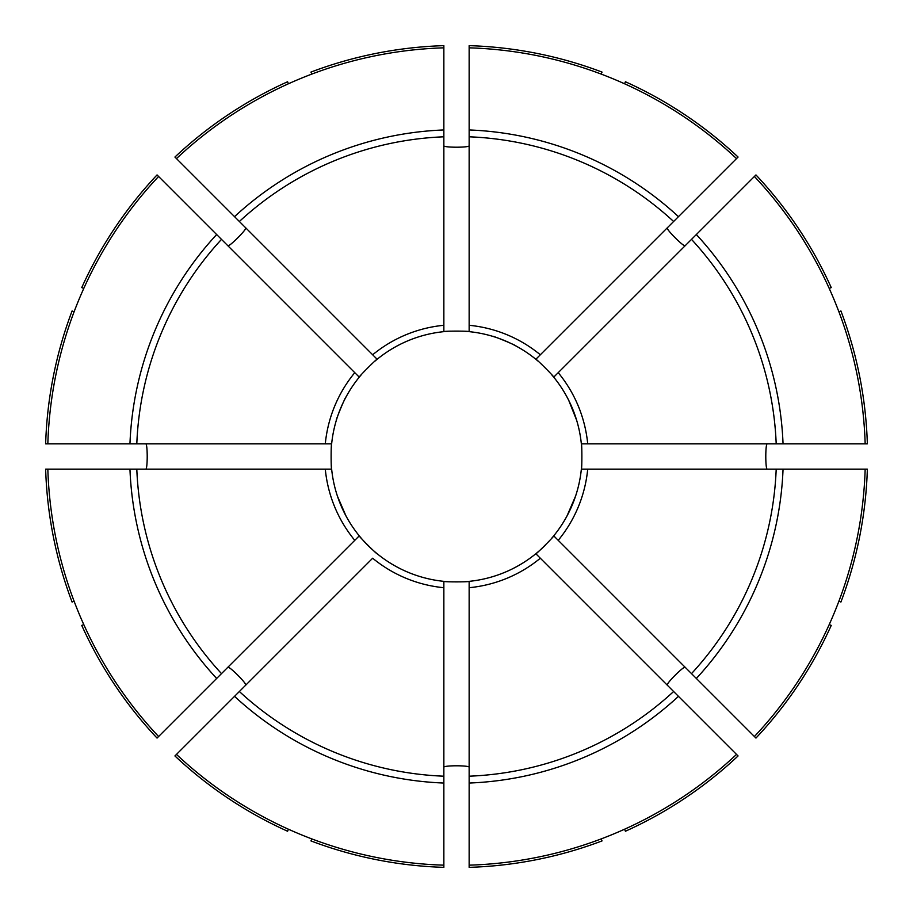 <?xml version="1.0" encoding="UTF-8"?>
<svg xmlns="http://www.w3.org/2000/svg" width="913" height="913" viewBox="0 0 913 913"><rect width="100%" height="100%" fill="white"/><g stroke="black" fill="none" stroke-linecap="round" stroke-linejoin="round"><path stroke-width="1.37" d="M865.17 443.855L587.71 443.855A131.814 131.814 0 0 0 558.22 372.664L754.412 176.471A408.864 408.864 0 0 1 865.17 443.855L867.35 443.855A411.044 411.044 0 0 0 840.919 310.956L838.899 311.801M83.779 288.428L81.759 287.595A411.044 411.044 0 0 1 157.047 174.931L359.266 377.16A125.492 125.492 0 0 0 331.647 443.855C330.951 443.079 330.951 469.921 331.647 469.145A125.492 125.492 0 0 0 359.266 535.84C358.227 535.783 377.206 554.762 377.16 553.735A125.492 125.492 0 0 0 443.855 581.353C443.079 582.049 469.921 582.049 469.145 581.353A125.492 125.492 0 0 0 545.244 545.244M227.782 245.677C228.615 247.685 247.685 228.627 245.677 227.782M176.471 158.588L234.538 216.655A326.797 326.797 0 0 1 443.855 129.954L443.855 47.83A408.864 408.864 0 0 0 176.471 158.588L174.931 157.047A411.044 411.044 0 0 1 287.595 81.759L288.428 83.779M145.692 469.145C147.712 469.978 147.712 443.022 145.692 443.855M336.304 420.402C335.368 420.859 345.639 396.059 345.993 397.029M536.068 553.951L535.84 553.735C535.783 554.773 554.762 535.794 553.735 535.84A125.492 125.492 0 0 0 581.353 469.145C582.049 469.921 582.049 443.079 581.353 443.855A125.492 125.492 0 0 0 551.338 374.319M624.572 829.221L625.405 831.241A411.044 411.044 0 0 0 738.069 755.953L535.84 553.735M443.855 587.71L443.855 865.17A408.864 408.864 0 0 1 176.471 754.412L372.664 558.22A131.814 131.814 0 0 0 443.855 587.71L443.855 581.353A125.492 125.492 0 0 0 447.553 581.672A125.492 125.492 0 0 1 443.855 581.353M176.471 754.412L174.931 755.953A411.044 411.044 0 0 0 287.595 831.241L288.428 829.221M359.049 376.932L359.266 377.16C358.238 377.206 377.217 358.227 377.16 359.266A125.492 125.492 0 0 0 374.319 361.662M197.311 215.194L201.784 219.668M601.199 74.101L602.044 72.081A411.044 411.044 0 0 0 469.145 45.65L469.145 331.647C469.921 330.951 443.079 330.951 443.855 331.647A125.492 125.492 0 0 0 377.16 359.266L239.377 221.494A319.949 319.949 0 0 1 443.855 136.802L443.855 331.647A125.492 125.492 0 0 1 447.564 331.328M469.145 102.598L469.145 108.921L469.145 102.598M443.855 865.17L443.855 867.35A411.044 411.044 0 0 1 310.956 840.919L311.801 838.899M581.672 447.564A125.492 125.492 0 0 0 553.735 377.16L558.22 372.664L553.735 377.16C554.773 377.217 535.794 358.238 535.84 359.266A125.492 125.492 0 0 0 465.447 331.328M711.216 219.668L715.689 215.194M754.412 176.471L755.953 174.931A411.044 411.044 0 0 1 831.241 287.595L829.221 288.428M158.588 736.529A408.864 408.864 0 0 1 47.83 469.145L325.29 469.145A131.814 131.814 0 0 0 354.78 540.336L157.047 738.069A411.044 411.044 0 0 1 81.759 625.405L83.779 624.572M736.529 754.412A408.864 408.864 0 0 1 469.145 865.17L469.145 867.35A411.044 411.044 0 0 0 602.044 840.919L601.199 838.899M469.145 865.17L469.145 581.353A125.492 125.492 0 0 1 465.436 581.672A125.492 125.492 0 0 0 469.145 581.353M74.101 311.801L72.081 310.956A411.044 411.044 0 0 0 45.65 443.855L331.647 443.855A125.492 125.492 0 0 0 331.328 447.553A125.492 125.492 0 0 1 331.647 443.855M469.145 47.83A408.864 408.864 0 0 1 736.529 158.588L738.069 157.047A411.044 411.044 0 0 0 625.405 81.759L624.572 83.779M47.83 443.855A408.864 408.864 0 0 1 158.588 176.471M311.801 74.101L310.956 72.081A411.044 411.044 0 0 1 443.855 45.65L443.855 47.83M443.855 145.692C443.022 147.712 469.978 147.712 469.145 145.692M667.323 227.782C665.315 228.615 684.373 247.685 685.218 245.677M354.78 540.336L359.266 535.84A125.492 125.492 0 0 0 377.16 553.735A125.492 125.492 0 0 1 359.266 535.84M325.29 469.145L331.647 469.145A125.492 125.492 0 0 1 331.328 465.436A125.492 125.492 0 0 0 331.647 469.145M767.308 443.855C765.288 443.022 765.288 469.978 767.308 469.145M829.221 624.572L831.241 625.405A411.044 411.044 0 0 1 755.953 738.069L754.412 736.529A408.864 408.864 0 0 0 865.17 469.145L867.35 469.145A411.044 411.044 0 0 1 840.919 602.044L838.899 601.199M685.218 667.323C684.385 665.315 665.315 684.373 667.323 685.218M469.145 767.308C469.978 765.288 443.022 765.288 443.855 767.308M245.677 685.218C247.685 684.385 228.627 665.315 227.782 667.323M74.101 601.199L72.081 602.044A411.044 411.044 0 0 1 45.65 469.145L47.83 469.145M711.216 693.332L715.689 697.806M575.567 496.136L567.007 515.971M492.598 336.304C492.141 335.368 516.941 345.639 515.971 345.993M736.529 158.588L535.84 359.266A125.492 125.492 0 0 1 538.693 361.662M693.332 201.784L697.806 197.311M551.338 538.693A125.492 125.492 0 0 0 581.672 465.447M443.855 129.954L443.855 136.802M234.538 216.655L239.377 221.494M568.719 400.328L576.696 420.402M345.993 515.971L337.479 496.295M865.17 469.145L581.353 469.145M587.71 443.855L581.353 443.855M754.412 736.529L553.735 535.84M361.662 374.307A125.492 125.492 0 0 0 359.266 377.16M443.855 783.046A326.797 326.797 0 0 1 234.538 696.345M354.78 372.664A131.814 131.814 0 0 0 325.29 443.855M443.855 325.29A131.814 131.814 0 0 0 372.664 354.78M540.336 354.78A131.814 131.814 0 0 0 469.145 325.29M469.145 587.71A131.814 131.814 0 0 0 540.336 558.22M443.855 776.198A319.949 319.949 0 0 1 239.377 691.506M673.623 691.506A319.949 319.949 0 0 1 469.145 776.198M678.462 696.345A326.797 326.797 0 0 1 469.145 783.046M558.22 540.336A131.814 131.814 0 0 0 587.71 469.145M776.198 469.145A319.949 319.949 0 0 1 691.506 673.623M783.046 469.145A326.797 326.797 0 0 1 696.345 678.462M691.506 239.377A319.949 319.949 0 0 1 776.198 443.855M696.345 234.538A326.797 326.797 0 0 1 783.046 443.855M469.145 136.802A319.949 319.949 0 0 1 673.623 221.494M469.145 129.954A326.797 326.797 0 0 1 678.462 216.655M136.802 443.855A319.949 319.949 0 0 1 221.494 239.377M129.954 443.855A326.797 326.797 0 0 1 216.655 234.538M221.494 673.623A319.949 319.949 0 0 1 136.802 469.145M216.655 678.462A326.797 326.797 0 0 1 129.954 469.145"/></g></svg>

